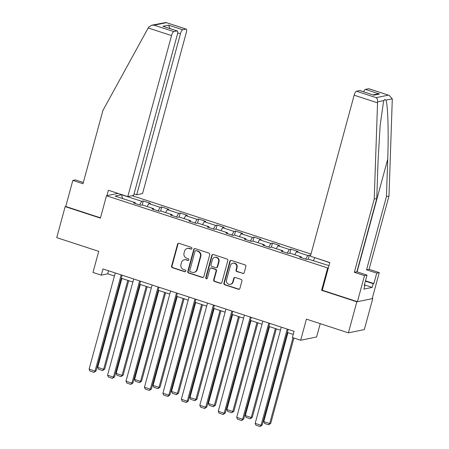 <?xml version="1.0" encoding="UTF-8"?>
<svg xmlns="http://www.w3.org/2000/svg" width="449" height="449" viewBox="0 0 449 449"><rect width="100%" height="100%" fill="white"/><g stroke="black" fill="none" stroke-linecap="round" stroke-linejoin="round"><path stroke-width="0.67" d="M191.953 248.493A0.898 0.842 -101.6 0 0 191.369 247.377L179.039 243.347A1.28 1.207 -101.6 0 0 177.546 244.189L171.585 266.122A1.28 1.207 -101.6 0 0 172.416 267.716L184.752 271.746A0.898 0.842 -101.6 0 0 185.796 271.157A0.898 0.842 -101.6 0 0 185.213 270.04L183.619 269.518A4.092 3.856 -101.6 0 1 180.964 264.405L181.458 262.581A4.092 3.856 -101.6 0 1 186.234 259.892L187.828 260.414A0.898 0.842 -101.6 0 0 188.872 259.825A0.898 0.842 -101.6 0 0 188.294 258.708L186.694 258.186A4.092 3.856 -101.6 0 1 184.039 253.073L184.539 251.249A4.092 3.856 -101.6 0 1 189.31 248.561L190.909 249.083A0.898 0.842 -101.6 0 0 191.953 248.493M242.701 273.486A1.28 1.207 -101.6 0 0 244.194 272.644L245.867 266.493A1.28 1.207 -101.6 0 0 245.036 264.893L231.336 260.42A1.28 1.207 -101.6 0 0 229.849 261.262L223.888 283.196A1.28 1.207 -101.6 0 0 224.719 284.789L238.419 289.263A1.28 1.207 -101.6 0 0 239.906 288.426L241.927 280.99A1.28 1.207 -101.6 0 0 241.096 279.396L235.237 277.482A1.28 1.207 -101.6 0 0 233.744 278.318L232.739 282.006A3.424 3.222 -101.6 0 1 230.326 284.34A3.424 3.222 -101.6 0 1 226.532 279.98L230.455 265.539A3.424 3.222 -101.6 0 1 232.874 263.198A3.424 3.222 -101.6 0 1 236.662 267.565L236.011 269.972A1.28 1.207 -101.6 0 0 236.842 271.572L243.133 273.396A1.28 1.207 -101.6 0 0 243.504 273.452M83.334 182.496L75.365 179.897L72.828 180.419L65.745 206.489L65.167 206.607L56.731 237.639L98.724 251.345L92.988 272.448L101.266 275.153L102.956 268.945L294.089 331.334L292.406 337.541L300.684 340.247L316.607 336.98L320.227 323.65M322.309 290.161L321.591 290.307L356.837 301.812L348.407 332.849L306.42 319.144L300.684 340.247M321.591 290.307L327.663 267.963L106.48 195.764L117.997 193.407M65.167 206.607L100.413 218.113L106.48 195.764M209.762 254.706A1.28 1.207 -101.6 0 0 208.931 253.107L195.231 248.634A1.28 1.207 -101.6 0 0 193.738 249.476L187.783 271.409A1.28 1.207 -101.6 0 0 188.608 273.003L202.308 277.476A1.28 1.207 -101.6 0 0 203.801 276.64L209.762 254.706M213.286 254.527L226.986 259A1.28 1.207 -101.6 0 1 227.817 260.6L221.857 282.533A1.28 1.207 -101.6 0 1 220.364 283.37L214.499 281.456A1.28 1.207 -101.6 0 1 213.668 279.862L216.087 270.966A1.28 1.207 -101.6 0 0 215.256 269.366L211.367 268.098A1.28 1.207 -101.6 0 0 209.874 268.934L207.359 278.195A0.898 0.842 -101.6 0 1 206.725 278.807A0.898 0.842 -101.6 0 1 205.737 277.667L211.793 255.369A1.28 1.207 -101.6 0 1 213.286 254.527M356.837 301.812L372.76 298.551L364.33 329.583L348.407 332.849M328.382 267.817L327.663 267.963M311 254.061L132.197 195.697M308.272 259.18L309.355 255.184L307.789 255.509L296.43 251.799L298.001 251.479L290.907 249.161L289.336 249.487L277.982 245.777L279.553 245.457L272.453 243.139L270.882 243.459L259.528 239.755L261.099 239.435L254.005 237.117L252.433 237.437L241.079 233.733L242.651 233.413L235.551 231.095L233.98 231.415L222.625 227.71L224.197 227.385L217.103 225.072L215.531 225.392L204.177 221.688L205.743 221.363L198.649 219.05L197.077 219.37L185.723 215.666L187.295 215.34L180.195 213.022L178.629 213.348L167.269 209.638L168.841 209.318L161.747 207L160.175 207.326L148.821 203.616L150.393 203.296L143.293 200.978L141.721 201.304L121.617 194.737L115.079 196.078L135.183 202.639L133.611 202.965L140.711 205.283L142.282 204.957L153.637 208.667L152.065 208.987L159.159 211.305L160.731 210.979L172.085 214.689L170.513 215.009L177.613 217.327L179.185 217.002L190.539 220.712L188.967 221.031L196.061 223.349L197.633 223.03L208.987 226.734L207.421 227.054L214.515 229.372L216.087 229.052L227.441 232.756L225.869 233.076L232.969 235.394L234.535 235.074L245.889 238.778L244.323 239.104L251.418 241.416L252.989 241.096L264.343 244.8L262.772 245.126L269.871 247.438L271.437 247.118L282.797 250.823L281.226 251.148L288.32 253.466L289.891 253.141L301.245 256.85L299.674 257.17L306.774 259.488L308.345 259.163L328.977 265.617M309.355 255.184L310.585 255.588M315.17 257.765L329.774 262.682M305.69 259.135L307.789 255.509M294.746 254.723L296.43 251.799M301.245 256.85L301.313 257.704M287.242 253.113L289.336 249.487M276.292 248.701L277.982 245.777M282.797 250.823L282.864 251.681M268.788 247.09L270.882 243.459M257.838 242.679L259.528 239.755M264.343 244.8L264.41 245.659M250.34 241.068L252.433 237.437M239.39 236.657L241.079 233.733M245.889 238.778L245.962 239.637M231.886 235.04L233.98 231.415M220.936 230.634L222.625 227.71M227.441 232.756L227.508 233.615M213.438 229.018L215.531 225.392M202.488 224.612L204.177 221.688M208.987 226.734L209.06 227.592M194.984 222.996L197.077 219.37M184.034 218.59L185.723 215.666M190.539 220.712L190.606 221.57M176.536 216.974L178.629 213.348M165.586 212.568L167.269 209.638M172.085 214.689L172.158 215.542M158.082 210.951L160.175 207.326M147.132 206.54L148.821 203.616M153.637 208.667L153.704 209.52M139.628 204.929L141.721 201.304M122.532 198.514L121.617 194.737M135.183 202.639L135.25 203.498M372.76 298.551L372.255 298.383M101.266 275.153L107.721 273.828L114.411 276.012M121.258 278.245L132.859 282.034M139.706 284.273L151.313 288.056M158.16 290.295L169.761 294.084M176.609 296.318L188.215 300.106M195.062 302.34L206.669 306.128M213.516 308.362L225.117 312.15M231.965 314.384L243.571 318.173M250.419 320.406L262.02 324.195M268.867 326.429L280.473 330.217M287.321 332.451L293.259 334.393M313.194 260.746L314.884 257.821M108.551 270.775L107.721 273.828M142.21 204.974L143.293 200.978M160.663 210.996L161.747 207M179.112 217.019L180.195 213.022M197.566 223.041L198.649 219.05M216.014 229.063L217.103 225.072M234.468 235.085L235.551 231.095M252.916 241.107L254.005 237.117M271.37 247.135L272.453 243.139M289.818 253.157L290.907 249.161M191.527 249.032A0.898 0.842 -101.6 0 1 191.336 248.993L189.742 248.471A4.092 3.856 -101.6 0 0 187.862 248.364L187.429 248.449M184.354 259.78L184.78 259.696A4.092 3.856 -101.6 0 1 186.661 259.803L188.26 260.325A0.898 0.842 -101.6 0 0 188.451 260.364M178.668 243.291A1.28 1.207 -101.6 0 0 177.972 244.099L172.018 266.033A1.28 1.207 -101.6 0 0 172.843 267.632L185.179 271.656A0.898 0.842 -101.6 0 0 185.37 271.696M194.866 248.578A1.28 1.207 -101.6 0 0 194.17 249.386L188.21 271.319A1.28 1.207 -101.6 0 0 189.04 272.919L202.74 277.387A1.28 1.207 -101.6 0 0 203.111 277.448M196.045 250.761A0.898 0.842 -101.6 0 0 195.001 251.345L189.77 270.601A0.898 0.842 -101.6 0 0 190.354 271.718L192.037 272.268A4.092 3.856 -101.6 0 0 196.808 269.58L200.383 256.418A4.092 3.856 -101.6 0 0 197.728 251.305L196.477 250.671A0.898 0.842 -101.6 0 0 196.067 250.649L195.635 250.733M193.917 272.375L194.344 272.29A4.092 3.856 -101.6 0 0 197.24 269.49L196.808 269.58M196.477 250.671L198.161 251.221A4.092 3.856 -101.6 0 1 200.815 256.334L197.24 269.49M210.783 268.064L211.21 267.974A1.28 1.207 -101.6 0 1 211.799 268.008L215.688 269.277A1.28 1.207 -101.6 0 1 216.519 270.876L214.1 279.772A1.28 1.207 -101.6 0 0 214.931 281.366L220.796 283.28A1.28 1.207 -101.6 0 0 221.161 283.341M212.916 254.471A1.28 1.207 -101.6 0 0 212.225 255.279L206.164 277.577A0.898 0.842 -101.6 0 0 206.938 278.734M218.596 261.733A3.424 3.222 -101.6 0 0 214.802 257.367A3.424 3.222 -101.6 0 0 212.383 259.707L211.002 264.792A1.28 1.207 -101.6 0 0 211.833 266.392L215.722 267.66A1.28 1.207 -101.6 0 0 217.215 266.818L218.596 261.733L219.028 261.644A3.424 3.222 -101.6 0 0 215.234 257.283L214.802 257.367M216.311 267.694L216.738 267.604A1.28 1.207 -101.6 0 0 217.642 266.734L217.215 266.818M219.028 261.644L217.642 266.734M232.874 263.198L233.3 263.114A3.424 3.222 -101.6 0 1 237.094 267.475L236.443 269.883A1.28 1.207 -101.6 0 0 237.274 271.482L243.133 273.396M230.326 284.34L230.752 284.256A3.424 3.222 -101.6 0 0 233.171 281.916L232.739 282.006M234.866 277.42A1.28 1.207 -101.6 0 0 234.176 278.228L233.171 281.916M230.971 260.364A1.28 1.207 -101.6 0 0 230.275 261.172L224.32 283.106A1.28 1.207 -101.6 0 0 225.145 284.705L238.846 289.173A1.28 1.207 -101.6 0 0 239.216 289.235M127.791 280.378L103.624 369.319L97.708 367.389L121.875 278.447M104.701 369.1L102.619 370.582L103.624 369.319L104.701 369.1L128.723 280.687M102.619 370.582L98.483 369.23L97.708 367.389M121.151 274.889L95.02 371.087L96.092 370.863L122.089 275.192M115.241 272.958L89.104 369.157L95.02 371.087L94.015 372.344L89.873 370.992L89.104 369.157M96.092 370.863L94.015 372.344M148.192 27.973L148.681 27.142L151.74 25.195L154.147 25.178L173.842 31.604A3.906 1.162 108.1 0 0 171.54 35.594L148.192 27.973L102.9 110.493L82.998 183.736L72.828 180.419M134.049 193.912L136.698 194.776L142.552 193.575L186.296 32.569A3.906 1.162 108.1 0 0 186.217 29.118A3.906 1.162 108.1 0 0 186.021 29.106L182.749 29.78A3.906 1.162 108.1 0 0 180.447 33.77L177.692 32.872M136.698 194.776L180.447 33.77M106.929 195.674L108.394 190.269L127.791 196.6L133.645 195.405L177.389 34.393A3.906 1.162 108.1 0 0 177.31 30.942A3.906 1.162 108.1 0 0 177.114 30.936L173.842 31.604M127.791 196.6L171.54 35.594M65.745 206.489L100.486 217.827M170.014 28.562L168.555 25.144L182.749 29.78M177.114 30.936L162.92 26.3L177.31 30.942M186.021 29.106L165.934 22.495L151.74 25.195M365.492 280.805L373.888 283.549L376.722 273.121L366.552 269.798L386.449 196.555L388.991 196.039L392.269 99.801L392.263 98.847L389.126 95.351L368.64 88.722A3.906 1.162 -71.9 0 1 368.842 88.728L389.126 95.351M386.449 196.555L387.723 159.171C388.761 132.578 387.835 103.225 385.859 100.161C385.175 99.178 384.552 99.308 383.985 100.542L383.407 102.321L380.18 125.215L378.041 161.152L376.767 198.542L356.871 271.785L367.041 275.102L364.206 285.53L364.897 285.39L363.886 289.117L372.187 287.411L373.203 283.689L365.402 281.141M376.722 273.121L379.265 272.599L372.182 298.669L357.421 301.694L322.292 290.228L329.813 262.547L310.416 256.211L354.16 95.205A3.906 1.162 -71.9 0 1 356.461 91.214L359.733 90.546A3.906 1.162 -71.9 0 1 359.935 90.552L373.927 95.177L359.733 90.546M366.552 269.798L369.089 269.277L379.265 272.599M388.991 196.039L369.089 269.277M356.461 91.214L376.155 97.646C377.239 98.477 377.716 99.88 377.581 101.856L374.23 199.064L354.328 272.307L364.504 275.624L367.041 275.102M364.504 275.624L357.421 301.694M373.888 283.549L373.203 283.689M354.328 272.307L356.871 271.785M374.23 199.064L376.767 198.542M363.623 91.759A3.906 1.162 -71.9 0 1 365.368 89.39L368.64 88.722M364.302 285.199L364.897 285.39M372.187 287.411L364.392 284.868M365.368 89.39L379.562 94.021L377.154 94.043L373.141 94.868M146.239 286.4L122.072 375.347L116.162 373.416L140.324 284.47M123.149 375.123L121.073 376.604L122.072 375.347L123.149 375.123L147.171 286.709M121.073 376.604L116.931 375.252L116.162 373.416M164.693 292.428L140.526 381.369L134.61 379.439L158.778 290.497M141.603 381.145L139.521 382.627L140.526 381.369L141.603 381.145L165.625 292.731M139.521 382.627L135.385 381.274L134.61 379.439M139.605 280.911L113.468 377.109L114.546 376.891L140.537 281.214M133.69 278.981L107.552 375.179L113.468 377.109L112.463 378.367L108.327 377.014L107.552 375.179M114.546 376.891L112.463 378.367M158.059 286.933L131.922 383.132L132.994 382.913L158.991 287.237M152.144 285.003L126.006 381.201L131.922 383.132L130.917 384.389L126.775 383.036L126.006 381.201M132.994 382.913L130.917 384.389M183.141 298.45L158.98 387.392L153.064 385.461L177.226 296.52M160.052 387.173L157.975 388.649L158.98 387.392L160.052 387.173L184.073 298.753M157.975 388.649L153.833 387.296L153.064 385.461M201.595 304.473L177.428 393.414L171.512 391.483L195.68 302.542M178.506 393.195L176.423 394.671L177.428 393.414L178.506 393.195L202.527 304.776M176.423 394.671L172.287 393.318L171.512 391.483M220.044 310.495L195.882 399.436L189.966 397.505L214.134 308.564M196.954 399.217L194.877 400.693L195.882 399.436L196.954 399.217L220.981 310.798M194.877 400.693L190.735 399.341L189.966 397.505M176.508 292.956L150.37 389.154L151.448 388.935L177.439 293.259M170.592 291.025L144.46 387.223L150.37 389.154L149.371 390.411L145.229 389.064L144.46 387.223M151.448 388.935L149.371 390.411M194.961 298.978L168.824 395.176L169.896 394.957L195.893 299.281M189.046 297.047L162.908 393.245L168.824 395.176L167.819 396.433L163.683 395.086L162.908 393.245M169.896 394.957L167.819 396.433M213.41 305L187.272 401.198L188.35 400.979L214.347 305.303M207.5 303.069L181.362 399.268L187.272 401.198L186.273 402.461L182.131 401.109L181.362 399.268M188.35 400.979L186.273 402.461M238.498 316.517L214.33 405.458L208.42 403.528L232.582 314.586M215.408 405.239L213.331 406.715L214.33 405.458L215.408 405.239L239.429 316.82M213.331 406.715L209.189 405.368L208.42 403.528M231.864 311.022L205.726 407.221L206.804 407.002L232.795 311.331M225.948 309.092L199.811 405.295L205.726 407.221L204.722 408.483L200.585 407.131L199.811 405.295M206.804 407.002L204.722 408.483M256.946 322.539L232.784 411.48L226.868 409.55L251.036 320.608M233.862 411.262L231.779 412.738L232.784 411.48L233.862 411.262L257.883 322.842M231.779 412.738L227.643 411.391L226.868 409.55M250.312 317.045L224.174 413.248L225.252 413.024L251.249 317.353M244.402 315.114L218.265 411.318L224.174 413.248L223.175 414.506L219.033 413.153L218.265 411.318M225.252 413.024L223.175 414.506M275.4 328.561L251.232 417.503L245.322 415.572L269.484 326.631M252.31 417.284L250.233 418.765L251.232 417.503L252.31 417.284L276.331 328.864M250.233 418.765L246.091 417.413L245.322 415.572M268.766 323.072L242.628 419.271L243.706 419.046L269.697 323.375M262.85 321.142L236.713 417.34L242.628 419.271L241.624 420.528L237.487 419.175L236.713 417.34M243.706 419.046L241.624 420.528M292.995 337.738L269.686 423.53L263.771 421.6L287.938 332.653M270.764 423.306L268.682 424.788L269.686 423.53L270.764 423.306L293.927 338.041M268.682 424.788L264.545 423.435L263.771 421.6M287.22 329.095L261.082 425.293L262.154 425.074L288.151 329.398M281.304 327.164L255.167 423.362L261.082 425.293L260.078 426.55L255.936 425.197L255.167 423.362M262.154 425.074L260.078 426.55M189.742 248.471L189.31 248.561M188.26 260.325L187.828 260.414M186.661 259.803L186.234 259.892M185.179 271.656L184.752 271.746M172.843 267.632L172.416 267.716M172.018 266.033L171.585 266.122M177.972 244.099L177.546 244.189M191.336 248.993L190.909 249.083M202.74 277.387L202.308 277.476M189.04 272.919L188.608 273.003M188.21 271.319L187.783 271.409M194.17 249.386L193.738 249.476M200.815 256.334L200.383 256.418M198.161 251.221L197.728 251.305M220.796 283.28L220.364 283.37M214.931 281.366L214.499 281.456M214.1 279.772L213.668 279.862M216.519 270.876L216.087 270.966M215.688 269.277L215.256 269.366M211.799 268.008L211.367 268.098M206.164 277.577L205.737 277.667M212.225 255.279L211.793 255.369M237.274 271.482L236.842 271.572M236.443 269.883L236.011 269.972M237.094 267.475L236.662 267.565M234.176 278.228L233.744 278.318M238.846 289.173L238.419 289.263M225.145 284.705L224.719 284.789M224.32 283.106L223.888 283.196M230.275 261.172L229.849 261.262M166.326 22.68L154.147 25.178M162.92 26.3L168.555 25.144M392.263 98.847L385.859 100.161M383.985 100.542L377.581 101.856M376.155 97.646L388.334 95.149M379.562 94.021L373.927 95.177M377.508 102.827L354.16 95.205M357.107 271.864L387.723 159.171M165.934 22.495L186.217 29.118"/></g></svg>
